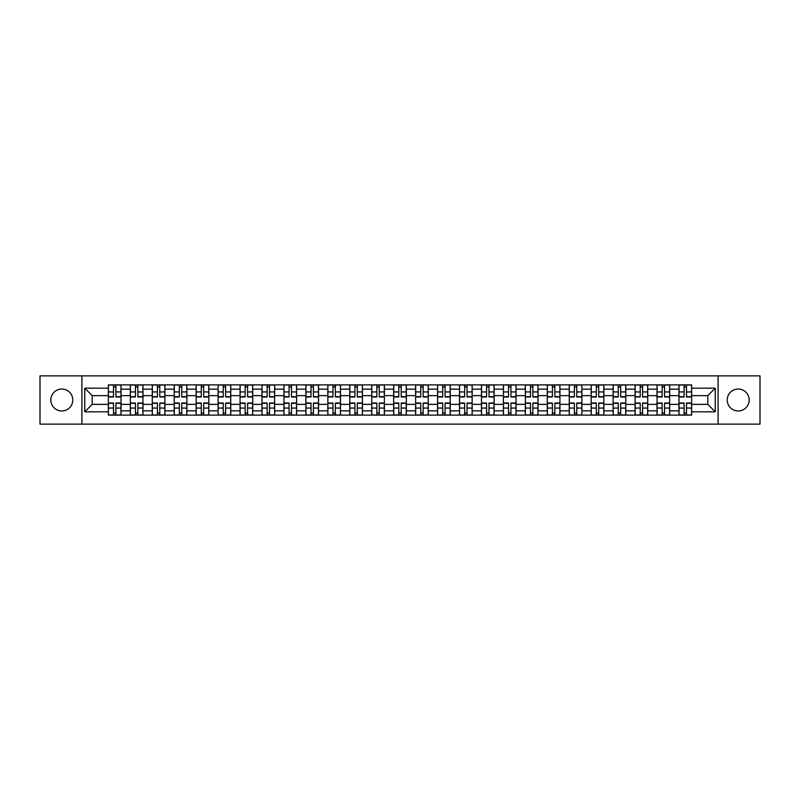 <?xml version="1.0" encoding="UTF-8"?>
<svg xmlns="http://www.w3.org/2000/svg" width="800" height="800" viewBox="0 0 800 800"><rect width="100%" height="100%" fill="white"/><g stroke="black" fill="none" stroke-linecap="round" stroke-linejoin="round"><path stroke-width="1.2" d="M738.19 389.03A10.97 10.97 0 0 0 727.22 400A10.97 10.97 0 0 0 738.19 410.97A10.97 10.97 0 0 0 749.17 400A10.97 10.97 0 0 0 738.19 389.03M61.81 389.03A10.97 10.97 0 0 0 50.83 400A10.97 10.97 0 0 0 61.81 410.97A10.97 10.97 0 0 0 72.78 400A10.97 10.97 0 0 0 61.81 389.03M718.08 424.13L760 424.13L760 375.87L40 375.87L40 424.13L718.08 424.13L718.08 375.87M130.32 415.12L130.32 389.17L121.03 389.17L121.03 415.12M121.03 389.17L121.03 384.88M130.32 389.17L130.32 384.88M142.98 384.88L142.98 415.12M152.26 415.12L152.26 384.88M164.92 384.88L164.92 415.12M174.21 415.12L174.21 384.88M186.87 384.88L186.87 415.12M196.15 415.12L196.15 384.88M208.82 384.88L208.82 415.12M218.1 415.12L218.1 384.88M230.76 384.88L230.76 415.12M240.05 415.12L240.05 384.88M252.71 384.88L252.71 415.12M261.99 415.12L261.99 384.88M274.65 384.88L274.65 415.12M283.94 415.12L283.94 384.88M296.6 384.88L296.6 415.12M305.89 415.12L305.89 384.88M318.55 384.88L318.55 415.12M327.83 415.12L327.83 384.88M340.49 384.88L340.49 415.12M349.78 415.12L349.78 384.88M362.44 384.88L362.44 415.12M371.72 415.12L371.72 384.88M384.38 384.88L384.38 415.12M393.67 415.12L393.67 384.88M406.33 384.88L406.33 415.12M415.62 415.12L415.62 384.88M428.28 384.88L428.28 415.12M437.56 415.12L437.56 384.88M450.22 384.88L450.22 415.12M459.51 415.12L459.51 384.88M472.17 384.88L472.17 415.12M481.45 415.12L481.45 384.88M494.11 384.88L494.11 415.12M503.4 415.12L503.4 384.88M516.06 384.88L516.06 415.12M525.35 415.12L525.35 384.88M538.01 384.88L538.01 415.12M547.29 415.12L547.29 384.88M559.95 384.88L559.95 415.12M569.24 415.12L569.24 384.88M581.9 384.88L581.9 415.12M591.18 415.12L591.18 384.88M603.85 384.88L603.85 415.12M613.13 415.12L613.13 384.88M625.79 384.88L625.79 415.12M635.08 415.12L635.08 384.88M647.74 384.88L647.74 415.12M657.02 415.12L657.02 384.88M669.68 384.88L669.68 415.12M678.97 415.12L678.97 384.88M678.97 404.36L669.68 404.36M657.02 404.36L647.74 404.36M635.08 404.36L625.79 404.36M613.13 404.36L603.85 404.36M591.18 404.36L581.9 404.36M569.24 404.36L559.95 404.36M547.29 404.36L538.01 404.36M525.35 404.36L516.06 404.36M503.4 404.36L494.11 404.36M481.45 404.36L472.17 404.36M459.51 404.36L450.22 404.36M437.56 404.36L428.28 404.36M415.62 404.36L406.33 404.36M393.67 404.36L384.38 404.36M371.72 404.36L362.44 404.36M349.78 404.36L340.49 404.36M327.83 404.36L318.55 404.36M305.89 404.36L296.6 404.36M283.94 404.36L274.65 404.36M261.99 404.36L252.71 404.36M240.05 404.36L230.76 404.36M218.1 404.36L208.82 404.36M196.15 404.36L186.87 404.36M174.21 404.36L164.92 404.36M152.26 404.36L142.98 404.36M130.32 404.36L121.03 404.36M678.97 395.64L669.68 395.64M657.02 395.64L647.74 395.64M635.08 395.64L625.79 395.64M613.13 395.64L603.85 395.64M591.18 395.64L581.9 395.64M569.24 395.64L559.95 395.64M547.29 395.64L538.01 395.64M525.35 395.64L516.06 395.64M503.4 395.64L494.11 395.64M481.45 395.64L472.17 395.64M459.51 395.64L450.22 395.64M437.56 395.64L428.28 395.64M415.62 395.64L406.33 395.64M393.67 395.64L384.38 395.64M371.72 395.64L362.44 395.64M349.78 395.64L340.49 395.64M327.83 395.64L318.55 395.64M305.89 395.64L296.6 395.64M283.94 395.64L274.65 395.64M261.99 395.64L252.71 395.64M240.05 395.64L230.76 395.64M218.1 395.64L208.82 395.64M196.15 395.64L186.87 395.64M174.21 395.64L164.92 395.64M152.26 395.64L142.98 395.64M130.32 395.64L121.03 395.64M92.19 404.36L108.37 404.36L108.37 395.64L92.19 395.64L92.19 404.36L84.74 411.82L84.74 388.18L108.37 388.18L108.37 395.64M691.63 395.64L691.63 404.36L707.81 404.36L707.81 395.64L691.63 395.64L691.63 384.88L108.37 384.88L108.37 388.18M691.63 388.18L715.26 388.18L715.26 411.82L691.63 411.82L691.63 404.36M108.37 404.36L108.37 415.12L691.63 415.12L691.63 411.82M108.37 411.82L84.74 411.82M81.92 424.13L81.92 375.87M115.9 413.01L113.51 413.01M113.51 386.99L115.9 386.99M137.84 413.01L135.45 413.01M135.45 386.99L137.84 386.99M159.79 413.01L157.4 413.01M157.4 386.99L159.79 386.99M181.74 413.01L179.34 413.01M179.34 386.99L181.74 386.99M203.68 413.01L201.29 413.01M201.29 386.99L203.68 386.99M225.63 413.01L223.24 413.01M223.24 386.99L225.63 386.99M247.57 413.01L245.18 413.01M245.18 386.99L247.57 386.99M269.52 413.01L267.13 413.01M267.13 386.99L269.52 386.99M291.47 413.01L289.07 413.01M289.07 386.99L291.47 386.99M313.41 413.01L311.02 413.01M311.02 386.99L313.41 386.99M335.36 413.01L332.97 413.01M332.97 386.99L335.36 386.99M357.3 413.01L354.91 413.01M354.91 386.99L357.3 386.99M379.25 413.01L376.86 413.01M376.86 386.99L379.25 386.99M401.2 413.01L398.8 413.01M398.8 386.99L401.2 386.99M423.14 413.01L420.75 413.01M420.75 386.99L423.14 386.99M445.09 413.01L442.7 413.01M442.7 386.99L445.09 386.99M467.03 413.01L464.64 413.01M464.64 386.99L467.03 386.99M488.98 413.01L486.59 413.01M486.59 386.99L488.98 386.99M510.93 413.01L508.53 413.01M508.53 386.99L510.93 386.99M532.87 413.01L530.48 413.01M530.48 386.99L532.87 386.99M554.82 413.01L552.43 413.01M552.43 386.99L554.82 386.99M576.76 413.01L574.37 413.01M574.37 386.99L576.76 386.99M598.71 413.01L596.32 413.01M596.32 386.99L598.71 386.99M620.66 413.01L618.26 413.01M618.26 386.99L620.66 386.99M642.6 413.01L640.21 413.01M640.21 386.99L642.6 386.99M664.55 413.01L662.16 413.01M662.16 386.99L664.55 386.99M686.49 413.01L684.1 413.01M684.1 386.99L686.49 386.99M84.74 388.18L92.19 395.64M707.81 404.36L715.26 411.82M707.81 395.64L715.26 388.18M115.9 396.98L115.9 385.02L120.96 385.02L120.96 396.98L115.9 396.98M113.51 386.85L115.9 386.85M115.9 385.02L108.44 385.02L108.44 396.98L113.51 396.98L113.51 385.02L111.47 385.02M113.51 403.02L113.51 414.98L108.44 414.98L108.44 403.02L113.51 403.02M115.9 413.15L113.51 413.15M113.51 414.98L120.96 414.98L120.96 403.02L115.9 403.02L115.9 414.98L117.94 414.98M137.84 396.98L137.84 385.02L142.91 385.02L142.91 396.98L137.84 396.98M135.45 386.85L137.84 386.85M137.84 385.02L130.39 385.02L130.39 396.98L135.45 396.98L135.45 385.02L133.41 385.02M159.79 396.98L159.79 385.02L164.85 385.02L164.85 396.98L159.79 396.98M157.4 386.85L159.79 386.85M159.79 385.02L152.33 385.02L152.33 396.98L157.4 396.98L157.4 385.02L155.36 385.02M135.45 403.02L135.45 414.98L130.39 414.98L130.39 403.02L135.45 403.02M137.84 413.15L135.45 413.15M135.45 414.98L142.91 414.98L142.91 403.02L137.84 403.02L137.84 414.98L139.88 414.98M157.4 403.02L157.4 414.98L152.33 414.98L152.33 403.02L157.4 403.02M159.79 413.15L157.4 413.15M157.4 414.98L164.85 414.98L164.85 403.02L159.79 403.02L159.79 414.98L161.83 414.98M181.74 396.98L181.74 385.02L186.8 385.02L186.8 396.98L181.74 396.98M179.34 386.85L181.74 386.85M181.74 385.02L174.28 385.02L174.28 396.98L179.34 396.98L179.34 385.02L177.3 385.02M203.68 396.98L203.68 385.02L208.75 385.02L208.75 396.98L203.68 396.98M201.29 386.85L203.68 386.85M203.68 385.02L196.23 385.02L196.23 396.98L201.29 396.98L201.29 385.02L199.25 385.02M225.63 396.98L225.63 385.02L230.69 385.02L230.69 396.98L225.63 396.98M223.24 386.85L225.63 386.85M225.63 385.02L218.17 385.02L218.17 396.98L223.24 396.98L223.24 385.02L221.2 385.02M179.34 403.02L179.34 414.98L174.28 414.98L174.28 403.02L179.34 403.02M181.74 413.15L179.34 413.15M179.34 414.98L186.8 414.98L186.8 403.02L181.74 403.02L181.74 414.98L183.77 414.98M201.29 403.02L201.29 414.98L196.23 414.98L196.23 403.02L201.29 403.02M203.68 413.15L201.29 413.15M201.29 414.98L208.75 414.98L208.75 403.02L203.68 403.02L203.68 414.98L205.72 414.98M223.24 403.02L223.24 414.98L218.17 414.98L218.17 403.02L223.24 403.02M225.63 413.15L223.24 413.15M223.24 414.98L230.69 414.98L230.69 403.02L225.63 403.02L225.63 414.98L227.67 414.98M247.57 396.98L247.57 385.02L252.64 385.02L252.64 396.98L247.57 396.98M245.18 386.85L247.57 386.85M247.57 385.02L240.12 385.02L240.12 396.98L245.18 396.98L245.18 385.02L243.14 385.02M245.18 403.02L245.18 414.98L240.12 414.98L240.12 403.02L245.18 403.02M247.57 413.15L245.18 413.15M245.18 414.98L252.64 414.98L252.64 403.02L247.57 403.02L247.57 414.98L249.61 414.98M269.52 396.98L269.52 385.02L274.58 385.02L274.58 396.98L269.52 396.98M267.13 386.85L269.52 386.85M269.52 385.02L262.06 385.02L262.06 396.98L267.13 396.98L267.13 385.02L265.09 385.02M267.13 403.02L267.13 414.98L262.06 414.98L262.06 403.02L267.13 403.02M269.52 413.15L267.13 413.15M267.13 414.98L274.58 414.98L274.58 403.02L269.52 403.02L269.52 414.98L271.56 414.98M291.47 396.98L291.47 385.02L296.53 385.02L296.53 396.98L291.47 396.98M289.07 386.85L291.47 386.85M291.47 385.02L284.01 385.02L284.01 396.98L289.07 396.98L289.07 385.02L287.03 385.02M289.07 403.02L289.07 414.98L284.01 414.98L284.01 403.02L289.07 403.02M291.47 413.15L289.07 413.15M289.07 414.98L296.53 414.98L296.53 403.02L291.47 403.02L291.47 414.98L293.51 414.98M313.41 396.98L313.41 385.02L318.48 385.02L318.48 396.98L313.41 396.98M311.02 386.85L313.41 386.85M313.41 385.02L305.96 385.02L305.96 396.98L311.02 396.98L311.02 385.02L308.98 385.02M311.02 403.02L311.02 414.98L305.96 414.98L305.96 403.02L311.02 403.02M313.41 413.15L311.02 413.15M311.02 414.98L318.48 414.98L318.48 403.02L313.41 403.02L313.41 414.98L315.45 414.98M335.36 396.98L335.36 385.02L340.42 385.02L340.42 396.98L335.36 396.98M332.97 386.85L335.36 386.85M335.36 385.02L327.9 385.02L327.9 396.98L332.97 396.98L332.97 385.02L330.93 385.02M332.97 403.02L332.97 414.98L327.9 414.98L327.9 403.02L332.97 403.02M335.36 413.15L332.97 413.15M332.97 414.98L340.42 414.98L340.42 403.02L335.36 403.02L335.36 414.98L337.4 414.98M357.3 396.98L357.3 385.02L362.37 385.02L362.37 396.98L357.3 396.98M354.91 386.85L357.3 386.85M357.3 385.02L349.85 385.02L349.85 396.98L354.91 396.98L354.91 385.02L352.87 385.02M354.91 403.02L354.91 414.98L349.85 414.98L349.85 403.02L354.91 403.02M357.3 413.15L354.91 413.15M354.91 414.98L362.37 414.98L362.37 403.02L357.3 403.02L357.3 414.98L359.34 414.98M379.25 396.98L379.25 385.02L384.31 385.02L384.31 396.98L379.25 396.98M376.86 386.85L379.25 386.85M379.25 385.02L371.79 385.02L371.79 396.98L376.86 396.98L376.86 385.02L374.82 385.02M376.86 403.02L376.86 414.98L371.79 414.98L371.79 403.02L376.86 403.02M379.25 413.15L376.86 413.15M376.86 414.98L384.31 414.98L384.31 403.02L379.25 403.02L379.25 414.98L381.29 414.98M401.2 396.98L401.2 385.02L406.26 385.02L406.26 396.98L401.2 396.98M398.8 386.85L401.2 386.85M401.2 385.02L393.74 385.02L393.74 396.98L398.8 396.98L398.8 385.02L396.76 385.02M398.8 403.02L398.8 414.98L393.74 414.98L393.74 403.02L398.8 403.02M401.2 413.15L398.8 413.15M398.8 414.98L406.26 414.98L406.26 403.02L401.2 403.02L401.2 414.98L403.24 414.98M423.14 396.98L423.14 385.02L428.21 385.02L428.21 396.98L423.14 396.98M420.75 386.85L423.14 386.85M423.14 385.02L415.69 385.02L415.69 396.98L420.75 396.98L420.75 385.02L418.71 385.02M420.75 403.02L420.75 414.98L415.69 414.98L415.69 403.02L420.75 403.02M423.14 413.15L420.75 413.15M420.75 414.98L428.21 414.98L428.21 403.02L423.14 403.02L423.14 414.98L425.18 414.98M445.09 396.98L445.09 385.02L450.15 385.02L450.15 396.98L445.09 396.98M442.7 386.85L445.09 386.85M445.09 385.02L437.63 385.02L437.63 396.98L442.7 396.98L442.7 385.02L440.66 385.02M442.7 403.02L442.7 414.98L437.63 414.98L437.63 403.02L442.7 403.02M445.09 413.15L442.7 413.15M442.7 414.98L450.15 414.98L450.15 403.02L445.09 403.02L445.09 414.98L447.13 414.98M467.03 396.98L467.03 385.02L472.1 385.02L472.1 396.98L467.03 396.98M464.64 386.85L467.03 386.85M467.03 385.02L459.58 385.02L459.58 396.98L464.64 396.98L464.64 385.02L462.6 385.02M464.64 403.02L464.64 414.98L459.58 414.98L459.58 403.02L464.64 403.02M467.03 413.15L464.64 413.15M464.64 414.98L472.1 414.98L472.1 403.02L467.03 403.02L467.03 414.98L469.07 414.98M488.98 396.98L488.98 385.02L494.04 385.02L494.04 396.98L488.98 396.98M486.59 386.85L488.98 386.85M488.98 385.02L481.52 385.02L481.52 396.98L486.59 396.98L486.59 385.02L484.55 385.02M486.59 403.02L486.59 414.98L481.52 414.98L481.52 403.02L486.59 403.02M488.98 413.15L486.59 413.15M486.59 414.98L494.04 414.98L494.04 403.02L488.98 403.02L488.98 414.98L491.02 414.98M510.93 396.98L510.93 385.02L515.99 385.02L515.99 396.98L510.93 396.98M508.53 386.85L510.93 386.85M510.93 385.02L503.47 385.02L503.47 396.98L508.53 396.98L508.53 385.02L506.49 385.02M508.53 403.02L508.53 414.98L503.47 414.98L503.47 403.02L508.53 403.02M510.93 413.15L508.53 413.15M508.53 414.98L515.99 414.98L515.99 403.02L510.93 403.02L510.93 414.98L512.97 414.98M532.87 396.98L532.87 385.02L537.94 385.02L537.94 396.98L532.87 396.98M530.48 386.85L532.87 386.85M532.87 385.02L525.42 385.02L525.42 396.98L530.48 396.98L530.48 385.02L528.44 385.02M530.48 403.02L530.48 414.98L525.42 414.98L525.42 403.02L530.48 403.02M532.87 413.15L530.48 413.15M530.48 414.98L537.94 414.98L537.94 403.02L532.87 403.02L532.87 414.98L534.91 414.98M554.82 396.98L554.82 385.02L559.88 385.02L559.88 396.98L554.82 396.98M552.43 386.85L554.82 386.85M554.82 385.02L547.36 385.02L547.36 396.98L552.43 396.98L552.43 385.02L550.39 385.02M552.43 403.02L552.43 414.98L547.36 414.98L547.36 403.02L552.43 403.02M554.82 413.15L552.43 413.15M552.43 414.98L559.88 414.98L559.88 403.02L554.82 403.02L554.82 414.98L556.86 414.98M576.76 396.98L576.76 385.02L581.83 385.02L581.83 396.98L576.76 396.98M574.37 386.85L576.76 386.85M576.76 385.02L569.31 385.02L569.31 396.98L574.37 396.98L574.37 385.02L572.33 385.02M574.37 403.02L574.37 414.98L569.31 414.98L569.31 403.02L574.37 403.02M576.76 413.15L574.37 413.15M574.37 414.98L581.83 414.98L581.83 403.02L576.76 403.02L576.76 414.98L578.8 414.98M598.71 396.98L598.71 385.02L603.77 385.02L603.77 396.98L598.71 396.98M596.32 386.85L598.71 386.85M598.71 385.02L591.25 385.02L591.25 396.98L596.32 396.98L596.32 385.02L594.28 385.02M596.32 403.02L596.32 414.98L591.25 414.98L591.25 403.02L596.32 403.02M598.71 413.15L596.32 413.15M596.32 414.98L603.77 414.98L603.77 403.02L598.71 403.02L598.71 414.98L600.75 414.98M620.66 396.98L620.66 385.02L625.72 385.02L625.72 396.98L620.66 396.98M618.26 386.85L620.66 386.85M620.66 385.02L613.2 385.02L613.2 396.98L618.26 396.98L618.26 385.02L616.23 385.02M618.26 403.02L618.26 414.98L613.2 414.98L613.2 403.02L618.26 403.02M620.66 413.15L618.26 413.15M618.26 414.98L625.72 414.98L625.72 403.02L620.66 403.02L620.66 414.98L622.7 414.98M642.6 396.98L642.6 385.02L647.67 385.02L647.67 396.98L642.6 396.98M640.21 386.85L642.6 386.85M642.6 385.02L635.15 385.02L635.15 396.98L640.21 396.98L640.21 385.02L638.17 385.02M640.21 403.02L640.21 414.98L635.15 414.98L635.15 403.02L640.21 403.02M642.6 413.15L640.21 413.15M640.21 414.98L647.67 414.98L647.67 403.02L642.6 403.02L642.6 414.98L644.64 414.98M664.55 396.98L664.55 385.02L669.61 385.02L669.61 396.98L664.55 396.98M662.16 386.85L664.55 386.85M664.55 385.02L657.09 385.02L657.09 396.98L662.16 396.98L662.16 385.02L660.12 385.02M662.16 403.02L662.16 414.98L657.09 414.98L657.09 403.02L662.16 403.02M664.55 413.15L662.16 413.15M662.16 414.98L669.61 414.98L669.61 403.02L664.55 403.02L664.55 414.98L666.59 414.98M686.49 396.98L686.49 385.02L691.56 385.02L691.56 396.98L686.49 396.98M684.1 386.85L686.49 386.85M686.49 385.02L679.04 385.02L679.04 396.98L684.1 396.98L684.1 385.02L682.06 385.02M684.1 403.02L684.1 414.98L679.04 414.98L679.04 403.02L684.1 403.02M686.49 413.15L684.1 413.15M684.1 414.98L691.56 414.98L691.56 403.02L686.49 403.02L686.49 414.98L688.53 414.98M657.02 389.17L647.74 389.17M635.08 389.17L625.79 389.17M613.13 389.17L603.85 389.17M591.18 389.17L581.9 389.17M569.24 389.17L559.95 389.17M547.29 389.17L538.01 389.17M525.35 389.17L516.06 389.17M503.4 389.17L494.11 389.17M481.45 389.17L472.17 389.17M459.51 389.17L450.22 389.17M437.56 389.17L428.28 389.17M415.62 389.17L406.33 389.17M393.67 389.17L384.38 389.17M371.72 389.17L362.44 389.17M349.78 389.17L340.49 389.17M327.83 389.17L318.55 389.17M305.89 389.17L296.6 389.17M283.94 389.17L274.65 389.17M261.99 389.17L252.71 389.17M240.05 389.17L230.76 389.17M218.1 389.17L208.82 389.17M196.15 389.17L186.87 389.17M174.21 389.17L164.92 389.17M152.26 389.17L142.98 389.17M678.97 389.17L669.68 389.17M657.02 410.83L647.74 410.83M635.08 410.83L625.79 410.83M613.13 410.83L603.85 410.83M591.18 410.83L581.9 410.83M569.24 410.83L559.95 410.83M547.29 410.83L538.01 410.83M525.35 410.83L516.06 410.83M503.4 410.83L494.11 410.83M481.45 410.83L472.17 410.83M459.51 410.83L450.22 410.83M437.56 410.83L428.28 410.83M415.62 410.83L406.33 410.83M393.67 410.83L384.38 410.83M371.72 410.83L362.44 410.83M349.78 410.83L340.49 410.83M327.83 410.83L318.55 410.83M305.89 410.83L296.6 410.83M283.94 410.83L274.65 410.83M261.99 410.83L252.71 410.83M240.05 410.83L230.76 410.83M218.1 410.83L208.82 410.83M196.15 410.83L186.87 410.83M174.21 410.83L164.92 410.83M152.26 410.83L142.98 410.83M130.32 410.83L121.03 410.83M678.97 410.83L669.68 410.83M115.9 396.68L120.96 396.68M115.9 391.93L120.96 391.93M108.44 396.68L113.51 396.68M108.44 391.93L113.51 391.93M113.51 403.32L108.44 403.32M113.51 408.07L108.44 408.07M120.96 403.32L115.9 403.32M120.96 408.07L115.9 408.07M137.84 396.68L142.91 396.68M137.84 391.93L142.91 391.93M130.39 396.68L135.45 396.68M130.39 391.93L135.45 391.93M159.79 396.68L164.85 396.68M159.79 391.93L164.85 391.93M152.33 396.68L157.4 396.68M152.33 391.93L157.4 391.93M135.45 403.32L130.39 403.32M135.45 408.07L130.39 408.07M142.91 403.32L137.84 403.32M142.91 408.07L137.84 408.07M157.4 403.32L152.33 403.32M157.4 408.07L152.33 408.07M164.85 403.32L159.79 403.32M164.85 408.07L159.79 408.07M181.74 396.68L186.8 396.68M181.74 391.93L186.8 391.93M174.28 396.68L179.34 396.68M174.28 391.93L179.34 391.93M203.68 396.68L208.75 396.68M203.68 391.93L208.75 391.93M196.23 396.68L201.29 396.68M196.23 391.93L201.29 391.93M225.63 396.68L230.69 396.68M225.63 391.93L230.69 391.93M218.17 396.68L223.24 396.68M218.17 391.93L223.24 391.93M179.34 403.32L174.28 403.32M179.34 408.07L174.28 408.07M186.8 403.32L181.74 403.32M186.8 408.07L181.74 408.07M201.29 403.32L196.23 403.32M201.29 408.07L196.23 408.07M208.75 403.32L203.68 403.32M208.75 408.07L203.68 408.07M223.24 403.32L218.17 403.32M223.24 408.07L218.17 408.07M230.69 403.32L225.63 403.32M230.69 408.07L225.63 408.07M247.57 396.68L252.64 396.68M247.57 391.93L252.64 391.93M240.12 396.68L245.18 396.68M240.12 391.93L245.18 391.93M245.18 403.32L240.12 403.32M245.18 408.07L240.12 408.07M252.64 403.32L247.57 403.32M252.64 408.07L247.57 408.07M269.52 396.68L274.58 396.68M269.52 391.93L274.58 391.93M262.06 396.68L267.13 396.68M262.06 391.93L267.13 391.93M267.13 403.32L262.06 403.32M267.13 408.07L262.06 408.07M274.58 403.32L269.52 403.32M274.58 408.07L269.52 408.07M291.47 396.68L296.53 396.68M291.47 391.93L296.53 391.93M284.01 396.68L289.07 396.68M284.01 391.93L289.07 391.93M289.07 403.32L284.01 403.32M289.07 408.07L284.01 408.07M296.53 403.32L291.47 403.32M296.53 408.07L291.47 408.07M313.41 396.68L318.48 396.68M313.41 391.93L318.48 391.93M305.96 396.68L311.02 396.68M305.96 391.93L311.02 391.93M311.02 403.32L305.96 403.32M311.02 408.07L305.96 408.07M318.48 403.32L313.41 403.32M318.48 408.07L313.41 408.07M335.36 396.68L340.42 396.68M335.36 391.93L340.42 391.93M327.9 396.68L332.97 396.68M327.9 391.93L332.97 391.93M332.97 403.32L327.9 403.32M332.97 408.07L327.9 408.07M340.42 403.32L335.36 403.32M340.42 408.07L335.36 408.07M357.3 396.68L362.37 396.68M357.3 391.93L362.37 391.93M349.85 396.68L354.91 396.68M349.85 391.93L354.91 391.93M354.91 403.32L349.85 403.32M354.91 408.07L349.85 408.07M362.37 403.32L357.3 403.32M362.37 408.07L357.3 408.07M379.25 396.68L384.31 396.68M379.25 391.93L384.31 391.93M371.79 396.68L376.86 396.68M371.79 391.93L376.86 391.93M376.86 403.32L371.79 403.32M376.86 408.07L371.79 408.07M384.31 403.32L379.25 403.32M384.31 408.07L379.25 408.07M401.2 396.68L406.26 396.68M401.2 391.93L406.26 391.93M393.74 396.68L398.8 396.68M393.74 391.93L398.8 391.93M398.8 403.32L393.74 403.32M398.8 408.07L393.74 408.07M406.26 403.32L401.2 403.32M406.26 408.07L401.2 408.07M423.14 396.68L428.21 396.68M423.14 391.93L428.21 391.93M415.69 396.68L420.75 396.68M415.69 391.93L420.75 391.93M420.75 403.32L415.69 403.32M420.75 408.07L415.69 408.07M428.21 403.32L423.14 403.32M428.21 408.07L423.14 408.07M445.09 396.68L450.15 396.68M445.09 391.93L450.15 391.93M437.63 396.68L442.7 396.68M437.63 391.93L442.7 391.93M442.7 403.32L437.63 403.32M442.7 408.07L437.63 408.07M450.15 403.32L445.09 403.32M450.15 408.07L445.09 408.07M467.03 396.68L472.1 396.68M467.03 391.93L472.1 391.93M459.58 396.68L464.64 396.68M459.58 391.93L464.64 391.93M464.64 403.32L459.58 403.32M464.64 408.07L459.58 408.07M472.1 403.32L467.03 403.32M472.1 408.07L467.03 408.07M488.98 396.68L494.04 396.68M488.98 391.93L494.04 391.93M481.52 396.68L486.59 396.68M481.52 391.93L486.59 391.93M486.59 403.32L481.52 403.32M486.59 408.07L481.52 408.07M494.04 403.32L488.98 403.32M494.04 408.07L488.98 408.07M510.93 396.68L515.99 396.68M510.93 391.93L515.99 391.93M503.47 396.68L508.53 396.68M503.47 391.93L508.53 391.93M508.53 403.32L503.47 403.32M508.53 408.07L503.47 408.07M515.99 403.32L510.93 403.32M515.99 408.07L510.93 408.07M532.87 396.68L537.94 396.68M532.87 391.93L537.94 391.93M525.42 396.68L530.48 396.68M525.42 391.93L530.48 391.93M530.48 403.32L525.42 403.32M530.48 408.07L525.42 408.07M537.94 403.32L532.87 403.32M537.94 408.07L532.87 408.07M554.82 396.68L559.88 396.68M554.82 391.93L559.88 391.93M547.36 396.68L552.43 396.68M547.36 391.93L552.43 391.93M552.43 403.32L547.36 403.32M552.43 408.07L547.36 408.07M559.88 403.32L554.82 403.32M559.88 408.07L554.82 408.07M576.76 396.68L581.83 396.68M576.76 391.93L581.83 391.93M569.31 396.68L574.37 396.68M569.31 391.93L574.37 391.93M574.37 403.32L569.31 403.32M574.37 408.07L569.31 408.07M581.83 403.32L576.76 403.32M581.83 408.07L576.76 408.07M598.71 396.68L603.77 396.68M598.71 391.93L603.77 391.93M591.25 396.68L596.32 396.68M591.25 391.93L596.32 391.93M596.32 403.32L591.25 403.32M596.32 408.07L591.25 408.07M603.77 403.32L598.71 403.32M603.77 408.07L598.71 408.07M620.66 396.68L625.72 396.68M620.66 391.93L625.72 391.93M613.2 396.68L618.26 396.68M613.2 391.93L618.26 391.93M618.26 403.32L613.2 403.32M618.26 408.07L613.2 408.07M625.72 403.32L620.66 403.32M625.72 408.07L620.66 408.07M642.6 396.68L647.67 396.68M642.6 391.93L647.67 391.93M635.15 396.68L640.21 396.68M635.15 391.93L640.21 391.93M640.21 403.32L635.15 403.32M640.21 408.07L635.15 408.07M647.67 403.32L642.6 403.32M647.67 408.07L642.6 408.07M664.55 396.68L669.61 396.68M664.55 391.93L669.61 391.93M657.09 396.68L662.16 396.68M657.09 391.93L662.16 391.93M662.16 403.32L657.09 403.32M662.16 408.07L657.09 408.07M669.61 403.32L664.55 403.32M669.61 408.07L664.55 408.07M686.49 396.68L691.56 396.68M686.49 391.93L691.56 391.93M679.04 396.68L684.1 396.68M679.04 391.93L684.1 391.93M684.1 403.32L679.04 403.32M684.1 408.07L679.04 408.07M691.56 403.32L686.49 403.32M691.56 408.07L686.49 408.07"/></g></svg>
